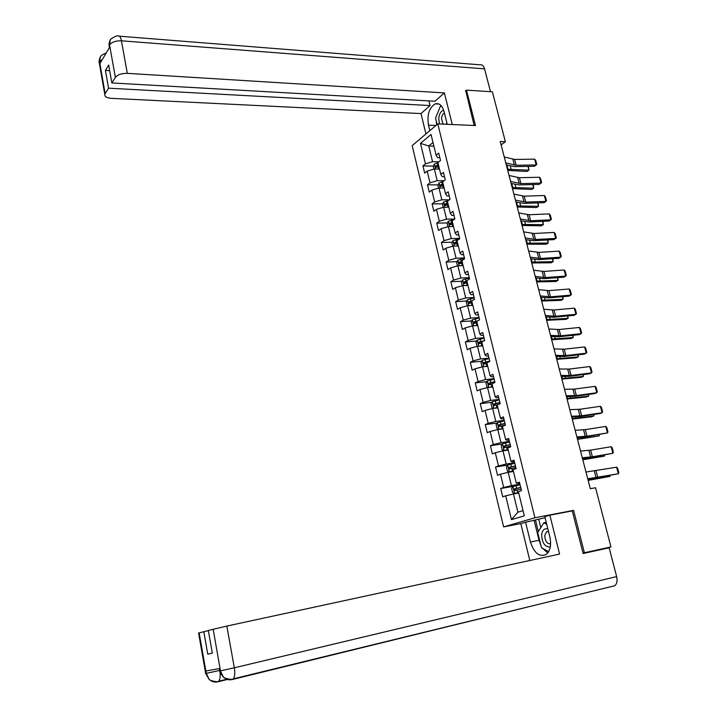 <?xml version="1.0" encoding="UTF-8"?>
<svg xmlns="http://www.w3.org/2000/svg" width="718" height="718" viewBox="0 0 718 718"><rect width="100%" height="100%" fill="white"/><g stroke="black" fill="none" stroke-linecap="round" stroke-linejoin="round"><path stroke-width="1.08" d="M521.08 523.53L503.605 526.904L412.168 145.664L437.783 123.891L534.928 517.768L503.605 526.904M420.488 143.358L425.442 163.848L422.929 165.894L424.679 173.146L427.201 171.126L430.028 182.821L427.488 184.804L429.256 192.119L431.805 190.153L434.65 201.946L432.083 203.867L433.869 211.245L436.445 209.342L439.317 221.234L436.724 223.101L438.519 230.532L441.121 228.692L444.02 240.674L441.399 242.487L443.203 249.99L445.842 248.204L448.759 260.293L446.111 262.034L447.933 269.6L450.599 267.877L453.543 280.065L450.868 281.752L452.708 289.381L455.391 287.721L458.362 300.016L455.661 301.641L457.519 309.332L460.229 307.735L463.227 320.129L460.498 321.691L462.365 329.454L465.111 327.92L468.136 340.422L465.372 341.921L467.265 349.747L470.039 348.275L473.081 360.885L470.29 362.321L472.193 370.21L475.002 368.81L478.08 381.536L475.253 382.891L477.174 390.861L480.01 389.515L483.115 402.358L480.261 403.651L482.2 411.683L485.063 410.409L488.186 423.36L485.305 424.589L487.262 432.685L490.152 431.491L493.311 444.55L490.403 445.707L492.368 453.875L495.294 452.744L498.48 465.928L495.537 467.005L497.529 475.253L500.482 474.194L503.695 487.495L500.724 488.5L502.726 496.82L505.714 495.833L511.467 519.635L524.302 515.82L518.396 491.668L521.501 490.654L519.419 482.155L516.323 483.205L513.029 469.716L516.098 468.621L514.034 460.202L510.974 461.324L507.707 447.96L510.74 446.793L508.694 438.447L505.669 439.649L502.429 426.402L505.436 425.155L503.408 416.88L500.419 418.154L497.206 405.024L500.177 403.713L498.166 395.51L495.205 396.857L492.027 383.843L494.962 382.452L492.97 374.329L490.044 375.747L486.885 362.85L489.793 361.387L487.818 353.337L484.928 354.818L481.796 342.037L484.677 340.503L482.72 332.524L479.848 334.076L476.752 321.404L479.597 319.806L477.658 311.89L474.822 313.515L471.744 300.95L474.562 299.289L472.641 291.445L469.832 293.124L466.79 280.666L469.572 278.943L467.669 271.171L464.896 272.912L461.871 260.562L464.627 258.776L462.733 251.067L459.996 252.88L456.998 240.629L459.726 238.78L457.851 231.133L455.131 233.009L452.161 220.866L454.862 218.954L453.004 211.379L450.312 213.318L447.368 201.273L450.042 199.308L448.203 191.787L445.537 193.779L442.62 181.842L445.259 179.814L443.437 172.365L440.798 174.42L437.908 162.582L440.52 160.491L438.707 153.105L436.104 155.214L431.033 134.472L420.488 143.358L428.745 145.996L432.568 161.703L438.833 161.837M501.119 144.937L505.373 141.715L500.24 141.536L590.313 488.716L595.545 487.773L610.955 546.928L584.38 552.752L573.583 510.381L534.928 517.768M516.323 483.205L519.679 483.214M519.913 484.183L511.431 485.619L508.191 472.318L513.451 471.466M503.695 487.495L511.431 485.619M500.482 474.194L508.191 472.318M510.974 461.324L512.114 461.853L514.357 461.512M514.644 462.715L506.181 464.034L502.968 450.841L508.218 450.069M498.48 465.928L506.181 464.034M495.294 452.744L502.968 450.841M505.669 439.649L506.836 440.313L509.08 439.999M509.43 441.426L500.967 442.638L497.789 429.561L503.031 428.852M493.311 444.55L500.967 442.638M490.152 431.491L497.789 429.561M500.419 418.154L501.613 418.971L503.848 418.675M504.251 420.326L495.806 421.43L492.647 408.47L497.888 407.833M488.186 423.36L495.806 421.43M485.063 410.409L492.647 408.47M495.205 396.857L496.434 397.808L498.66 397.548M499.127 399.414L490.69 400.402L487.558 387.558L492.79 386.984M483.115 402.358L490.69 400.402M480.01 389.515L487.558 387.558M490.044 375.747L491.3 376.824L493.526 376.6M494.038 378.682L485.61 379.562L482.514 366.826L487.737 366.315M478.08 381.536L485.61 379.562M475.002 368.81L482.514 366.826M484.928 354.818L486.203 356.029L488.428 355.832M488.994 358.12L480.584 358.901L477.506 346.273L482.729 345.834M473.081 360.885L480.584 358.901M470.039 348.275L477.506 346.273M479.848 334.076L481.159 335.414L483.385 335.243M483.995 337.747L475.594 338.42L472.552 325.9L477.757 325.523M468.136 340.422L475.594 338.42M465.111 327.92L472.552 325.9M474.822 313.515L476.16 314.978L478.376 314.834M479.041 317.536L470.649 318.11L467.633 305.697L472.776 305.383M463.227 320.129L470.649 318.11M460.229 307.735L467.633 305.697M469.832 293.124L471.196 294.721L473.413 294.595M474.122 297.503L465.749 297.97L462.751 285.665L467.948 285.414M458.362 300.016L465.749 297.97M455.391 287.721L462.751 285.665M464.896 272.912L466.278 274.626L468.495 274.536M469.258 277.633L460.884 278.01L457.913 265.813L463.11 265.615M453.543 280.065L460.884 278.01M450.599 267.877L457.913 265.813M459.996 252.88L461.405 254.71L463.613 254.639M464.42 257.941L456.065 258.211L453.121 246.112L458.308 245.978M448.759 260.293L456.065 258.211M445.842 248.204L453.121 246.112M455.131 233.009L456.567 234.965L458.775 234.921M459.628 238.403L451.29 238.582L448.373 226.592L453.543 226.511M444.02 240.674L451.29 238.582M441.121 228.692L448.373 226.592M450.312 213.318L451.775 215.382L453.982 215.364M454.754 219.035L446.551 219.125L443.652 207.224L448.822 207.206M439.317 221.234L446.551 219.125M436.445 209.342L443.652 207.224M445.537 193.779L447.027 195.969L449.226 195.969M449.333 199.828L441.848 199.819L438.976 188.026L444.137 188.062M434.65 201.946L441.848 199.819M431.805 190.153L438.976 188.026M440.798 174.42L442.315 176.709L444.505 176.745M444.029 180.756L437.19 180.685L434.345 168.981L439.497 169.071M430.028 182.821L437.19 180.685M427.201 171.126L434.345 168.981M436.104 155.214L437.639 157.619L439.829 157.673M433.887 146.158L428.745 145.996L432.99 142.478M425.442 163.848L432.568 161.703M437.783 123.891L475.495 125.542L466.467 90.145L465.39 91.078M466.467 90.145L492.368 91.805L505.373 141.715M583.016 553.075L584.38 552.752M583.492 553.425L610.955 546.928M518.737 493.051L513.469 493.975L517.902 512.176L523.027 510.615M511.467 519.635L517.902 512.176M505.714 495.833L513.469 493.975M422.929 165.894L433.43 166.1M436.894 166.163L438.788 166.199M427.488 184.804L438.061 184.894M441.785 184.93L443.374 184.948M432.083 203.867L442.737 203.849M445.923 205.177L446.408 204.011L447.996 203.84M436.724 223.101L447.458 222.957M441.399 242.487L452.214 242.226M446.111 262.034L457.025 261.657M450.868 281.752L461.871 281.241M455.661 301.641L466.763 300.995M460.498 321.691L471.699 320.91M465.372 341.921L476.689 340.996M470.29 362.321L481.724 361.244M475.253 382.891L486.804 381.671M480.261 403.651L491.938 402.268M485.305 424.589L497.125 423.037M490.403 445.707L502.367 443.984M495.537 467.005L507.662 465.102L506.405 467.005L507.411 471.116L509.376 471.905L513.307 470.873M500.724 488.5L513.621 486.31M573.583 510.381L570.702 511.207M504.242 156.982L514.609 159.432L534.659 159.154L536.193 164.943L536.786 164.449L535.709 160.401L534.659 159.154M505.777 162.887L516.134 165.284L536.193 164.943L534.479 166.271L514.447 166.63L506.316 164.969M438.366 169.053L439.434 168.811M507.725 170.399L526.94 171.458L528.969 170.148L507.429 169.26M433.914 169.107L433.259 166.441L434.363 164.126L437.953 162.762M438.51 165.059L435.575 166.002L435.808 167.5L438.869 166.513M435.575 166.002L438.653 165.652M528.43 166.379L528.969 170.148L527.981 166.388M443.688 110.285C440.942 110.94 439.281 113.632 438.725 118.38L439.461 123.972M444.46 113.148L444.397 113.166C442.773 113.92 441.812 115.733 441.498 118.596L443.078 124.124M437.127 124.447L435.548 118.048L440.421 106.165L441.624 106.264M441.597 106.228L440.421 106.165M446.058 124.259L446.964 123.227M547.888 529.004C544.459 528.08 542.368 529.965 541.623 534.686C542.027 543.005 544.917 547.116 550.293 547.008M548.48 531.392L546.479 531.85L544.783 535.448C545.034 541.058 546.981 543.876 550.625 543.921M548.642 551.684L541.435 547.637L537.71 532.55L543.831 522.785L546.73 524.328M546.227 522.318L543.831 522.785M447.233 124.313L444.11 111.757C442.261 105.501 439.299 102.871 435.225 103.859C429.176 107.61 426.941 114.709 428.502 125.165L429.84 130.64M452.277 124.528L444.379 92.909L434.946 101.238L111.846 82.947L115.365 77.364L109.522 44.74L109.818 46.921L100.017 63.39L99.587 61.748L105.142 93.609L104.783 94.462C104.657 96.67 106.811 97.962 111.245 98.339L420.981 113.579L430.064 105.555L428.915 100.897M425.945 133.961L420.981 113.579M444.379 92.909L127.301 73.353C121.638 73.299 117.653 74.636 115.365 77.364M119.457 36.196L479.839 64.799C482.029 64.36 483.6 65.706 484.56 68.847L490.493 91.68M111.846 82.947L108.696 65.06L105.429 70.418L108.553 88.188L105.142 93.609M108.553 88.188L430.064 105.555M465.767 90.746L474.149 125.488M105.429 70.418L109.683 70.678M440.062 107.045L436.571 115.553M436.221 120.777L436.697 124.815M109.378 47.657L109.486 45.054M110.258 40.19L109.513 44.722M100.376 56.937L99.623 61.434M540.869 545.366L539.038 540.277L530.44 542.045C534.237 553.318 539.55 557.41 546.371 554.341C550.338 550.706 551.505 544.899 549.853 536.911L544.818 516.655L549.871 515.192L559.582 554.063L226.825 626.078L234.337 667.803L616.645 576.608L609.151 547.798L583.124 553.506L572.273 510.902L549.871 515.192M530.44 542.045L525.594 522.219L520.819 523.601L529.803 560.507M545.088 517.732L525.594 522.219M198.599 633.025L208.364 630.628M616.645 576.608C617.561 580.727 616.95 583.779 614.814 585.735L546.551 602.393M541.157 603.712L232.372 679.506M212.322 653.102L207.753 654.143L212.34 653.165L208.328 630.449L226.825 626.078M207.753 654.143L203.804 631.616M219.753 670.89L220.381 670.872L219.95 668.449L205.958 670.998L206.371 673.358L219.672 670.424M542.575 548.274L547.753 552.986M539.038 540.277L534.183 520.568M535.529 520.182L538.338 531.553M538.769 519.554L540.78 527.658M219.959 671.68C220.48 676.23 220.076 679.399 218.766 681.185L217.698 681.849C214.422 682.54 211.559 681.669 209.1 679.228L206.371 673.358M220.552 670.845L234.337 667.803C235.154 673.008 234.813 676.688 233.305 678.842L232.111 679.569C228.728 680.287 225.766 679.354 223.253 676.778L220.498 671.133L213.165 629.201M509.044 175.47L519.392 177.723L539.469 177.256L541.022 183.09L541.605 182.569L540.519 178.495L539.469 177.256M510.588 181.43L520.927 183.62L541.022 183.09L539.29 184.391L519.231 184.93L511.108 183.422M513.882 194.111L524.212 196.167L544.325 195.511L545.886 201.39L546.47 200.834L545.375 196.723L544.325 195.511M515.443 200.125L525.764 202.108L545.886 201.39L544.136 202.647L524.041 203.382L515.928 202.018M442.88 188.053L444.065 187.775M512.455 188.619L531.679 189.435L533.725 188.161L512.167 187.524M438.545 188.152L437.854 185.316L438.967 183.018L442.934 181.6M443.141 183.996L440.197 184.93L440.439 186.438L443.5 185.459M440.197 184.93L443.284 184.562M533.232 184.553L533.725 188.161L532.774 184.562M447.431 207.215L448.75 206.901M517.22 206.981L536.454 207.556L538.527 206.317L516.951 205.94M443.221 207.349L442.494 204.352L443.616 202.081L448.436 200.493M447.817 203.086L444.846 204.011L445.106 205.528L448.176 204.567M447.018 203.84L447.942 203.634M538.069 202.871L538.527 206.317L537.62 202.889M518.755 212.914L529.076 214.754L549.216 213.901L550.796 219.834L551.37 219.25L550.266 215.104L549.216 213.901M520.326 218.972L530.638 220.749L550.796 219.834L549.028 221.054L528.897 221.979L520.792 220.776M523.673 231.86L533.977 233.494L554.152 232.444L555.741 238.421L556.306 237.811L555.193 233.628L554.152 232.444M525.253 237.963L535.556 239.534L555.741 238.421L553.955 239.606L533.797 240.727L525.702 239.677M528.627 250.968L538.922 252.386L559.125 251.138L560.722 257.161L561.288 256.514L560.166 252.305L559.125 251.138M530.225 257.125L540.51 258.48L560.722 257.161L558.918 258.309L538.733 259.629L530.647 258.74M452.008 226.538L453.462 226.188M522.022 225.488L541.264 225.829L543.355 224.617L521.762 224.501M447.933 226.717L447.161 223.549L448.292 221.288L454.081 219.511M452.519 222.347L449.54 223.262L449.818 224.779L452.887 223.828M450.635 224.438L451.101 223.235L452.645 222.858M542.952 221.332L543.355 224.617L542.494 221.35M456.612 246.023L458.219 245.637M526.859 244.147L546.12 244.237L548.229 243.061L526.617 243.205M452.681 246.238L451.873 242.899L453.022 240.665L459.708 238.708M457.267 241.76L454.279 242.666L454.575 244.192L457.635 243.258M455.383 243.86L455.84 242.63L457.393 242.244M547.861 239.947L548.229 243.061L547.412 239.974M461.243 265.687L463.02 265.247M531.742 262.959L551.011 262.797L553.138 261.657L531.508 262.07M457.474 265.929L456.621 262.42L457.779 260.203L464.501 258.265M462.06 261.334L459.053 262.232L459.367 263.766L462.428 262.851M460.166 263.443L460.615 262.178L462.177 261.801M552.824 258.704L553.138 261.657L552.366 258.74M533.627 270.228L543.903 271.44L564.133 269.986L565.748 276.062L566.305 275.38L565.174 271.135L564.133 269.986M535.242 276.439L545.509 277.57L565.748 276.062L563.926 277.166L543.705 278.683L535.628 277.956M465.901 285.513L467.858 285.028M536.66 281.923L555.938 281.501L558.083 280.397L536.445 281.088M462.311 285.791L461.414 282.102L462.58 279.912L469.339 277.983M466.888 281.079L463.864 281.968L464.196 283.511L467.265 282.605M465.004 283.197L465.426 281.896L466.996 281.519M557.823 277.624L558.083 280.397L557.365 277.66M538.671 289.659L548.92 290.637L569.186 288.986L570.819 295.107L571.366 294.398L570.227 290.117L569.186 288.986M540.295 295.915L550.544 296.83L570.819 295.107L568.97 296.166L548.723 297.898L540.663 297.333M470.586 305.518L472.731 304.971M541.623 301.039L560.911 300.357L563.074 299.298L541.417 300.259M467.247 305.805L466.242 301.946L467.427 299.783L474.221 297.88M471.762 300.995L468.719 301.874L469.069 303.418L472.139 302.529M469.877 303.122L470.281 301.784L471.861 301.398M562.858 296.696L563.074 299.298L562.4 296.731M543.75 309.243L553.991 310.005L574.283 308.139L575.926 314.313L576.473 313.56L575.324 309.252L574.283 308.139M545.384 315.552L555.624 316.243L575.926 314.313L574.059 315.328L553.784 317.266L545.725 316.871M475.289 325.703L477.65 325.092M546.622 320.309L565.928 319.366L568.109 318.343L546.434 319.591M472.435 325.927L471.116 321.969L472.309 319.824L479.139 317.93M477.766 320.829L473.611 321.942L473.988 323.504L477.048 322.633M474.795 323.208L475.181 321.835L476.761 321.458M567.938 315.92L568.109 318.343L567.48 315.965M548.875 328.997L559.098 329.526L579.417 327.453L581.077 333.673L581.616 332.892L580.458 328.539L579.417 327.453M550.526 335.36L560.74 335.818L581.077 333.673L579.193 334.651L558.882 336.796L550.841 336.571M480.01 346.058L482.613 345.376M481.886 345.905L482.702 345.717M551.666 339.749L570.972 338.537L573.179 337.541L551.487 339.075M477.721 346.255L476.976 346.058L476.025 342.154L477.237 340.036L484.103 338.169M484.21 340.754L478.547 342.19L478.933 343.76L482.011 342.899M479.759 343.464L480.109 342.064L483.008 341.391M478.538 342.199L480.118 342.064L478.547 342.19M573.054 335.297L573.179 337.541L572.596 335.351M554.036 348.912L564.24 349.208L584.596 346.92L586.265 353.193L586.803 352.376L585.637 347.988L584.596 346.92M555.705 355.329L565.901 355.554L586.265 353.193L584.362 354.127L564.025 356.496L555.992 356.442M484.74 366.611L487.621 365.839M486.427 366.449L487.701 366.153M556.746 359.341L576.069 357.851L578.295 356.9L556.585 358.731M483.052 366.772L481.94 366.449L480.979 362.518L482.209 360.418L489.102 358.569M489.721 361.064L483.501 362.617L483.914 364.188L487.01 363.344M484.767 363.9L485.072 362.473L489.793 361.387M578.223 354.845L578.295 356.9L577.766 354.898M559.25 368.998L569.437 369.061L589.819 366.548L591.506 372.875L592.027 372.023L590.851 367.598L589.819 366.548M560.929 375.469L571.106 375.46L591.506 372.875L589.577 373.764L569.212 376.349L561.189 376.474M489.488 387.343L492.674 386.481M491.04 387.173L492.736 386.769M561.871 379.095L581.203 377.336L583.447 376.42L561.727 378.548M488.375 387.469L486.948 387.02L485.978 383.053L487.217 380.98L494.155 379.149M494.774 381.671L488.509 383.224L488.94 384.794L492.054 383.959M489.82 384.516L490.071 383.053L494.846 381.958M583.429 374.545L583.447 376.42L582.971 374.608M564.51 389.255L574.669 389.075L595.087 386.347L596.784 392.719L597.304 391.831L596.111 387.379L595.087 386.347M566.197 395.78L576.357 395.528L596.784 392.719L594.836 393.572L574.436 396.372L566.43 396.677M494.235 408.273L497.762 407.303M495.698 408.093L497.825 407.555M567.04 399.02L586.382 396.973L588.643 396.094L566.915 398.526M493.697 408.345L491.992 407.77L491.022 403.767L492.27 401.721L499.243 399.908M499.872 402.448L493.562 404.001L494.011 405.589L498.498 404.458M494.917 405.302L495.115 403.821L499.934 402.708M588.679 394.415L588.643 396.094L588.213 394.478M569.805 409.682L579.956 409.26L600.392 406.298L602.106 412.733L602.617 411.809L601.424 407.312L600.392 406.298M571.519 416.269L581.652 415.767L602.106 412.733L600.131 413.532L579.713 416.566L571.716 417.05M504.377 420.856L497.368 422.642L496.102 424.661L497.089 428.7L499.019 429.391L502.896 428.305M499.019 429.391L502.95 428.529M572.255 419.106L591.596 416.772L593.885 415.937L572.138 418.675M505.005 423.414L498.66 424.966L499.127 426.555L505.409 425.038M500.069 426.277L500.213 424.76L505.068 423.647M593.965 414.448L593.885 415.937L593.508 414.519M575.154 430.288L585.278 429.615L605.75 426.429L607.473 432.918L607.975 431.949L606.773 427.416L605.75 426.429M576.877 436.93L586.992 436.176L607.473 432.918L585.026 436.93L577.048 437.603M509.565 441.974L502.519 443.751L501.236 445.743L502.223 449.818L504.171 450.554L508.084 449.495M504.171 450.554L508.129 449.683M577.505 439.362L599.171 435.943L577.407 438.994M510.193 444.559L503.794 446.111L504.287 447.709L510.597 446.201M505.266 447.422L505.346 445.887L510.247 444.756M599.306 434.659L599.171 435.943L598.848 434.731M580.539 451.066L590.645 450.141L611.144 446.722L612.885 453.264L613.387 452.259L612.167 447.691L611.144 446.722M582.28 457.761L592.377 456.765L612.885 453.264L590.393 457.474L582.424 458.326M509.376 471.905L513.352 471.026M582.81 459.789L604.493 456.118L582.729 459.475M509.331 471.879L507.671 465.085L514.788 463.29M515.425 465.892L508.981 467.445L509.493 469.051L515.829 467.544M510.516 468.764L510.525 467.203L515.47 466.063M604.691 455.032L604.493 456.118L604.224 455.104M585.978 472.031L616.591 467.194L618.342 473.781L618.835 472.749L617.606 468.136L616.591 467.194M587.737 478.78L618.342 473.781L587.854 479.229M520.065 484.785L512.939 486.517L511.629 488.455L512.634 492.602L514.626 493.437L518.584 492.431M514.626 493.437L518.611 492.557M588.15 480.387L609.869 476.456L588.087 480.145M520.712 487.414L514.214 488.967L514.743 490.582L521.115 489.084M515.82 490.286L515.757 488.698L520.738 487.549M610.076 475.585L609.869 476.456L609.654 475.657M512.885 159.261L514.411 165.122M514.609 159.432L516.134 165.284M434.336 164.18L435.512 168.999M438.079 166.684L438.644 168.99M437.163 162.941L437.729 165.239M511.072 169.062L510.274 165.984M507.985 169.188L506.935 165.122M484.56 68.847L121.441 40.809L127.301 73.353M435.916 125.479L428.502 125.165M110.078 40.513C109.181 39.49 117.124 34.796 118.021 36.08C119.529 35.451 120.669 37.031 121.441 40.809C115.804 40.675 111.855 42.03 109.603 44.857M99.506 64.189L99.587 61.748M102.486 59.253L99.703 61.56M199.137 632.827L206.317 673.628M232.111 679.569L230.855 679.291M227.498 679.461L217.868 681.813M217.698 681.849L216.531 681.606M205.635 673.403L206.21 673.394M517.669 177.579L519.213 183.485M519.392 177.723L520.927 183.62M522.489 196.041L524.041 201.991M524.212 196.167L525.764 202.108M438.94 183.081L440.152 188.035M442.71 185.639L443.275 187.954M441.785 181.86L442.351 184.176M515.82 187.299L515.048 184.346M512.733 187.452L511.719 183.566M443.58 202.135L444.828 207.224M447.386 204.747L447.951 207.08M446.452 200.932L447.018 203.266M520.604 205.68L519.868 202.871M517.507 205.86L516.547 202.153M446.408 204.011L444.846 204.011M527.353 214.655L528.915 220.659M529.076 214.754L530.638 220.749M532.253 233.422L533.833 239.471M533.977 233.494L535.556 239.534M537.199 252.341L538.787 258.435M538.922 252.386L540.51 258.48M448.265 221.35L449.54 226.574M452.089 224.007L452.672 226.367M451.155 220.166L451.73 222.517M525.423 224.213L524.732 221.539M522.327 224.42L521.412 220.893M451.101 223.235L449.54 223.262M452.986 240.727L454.297 246.086M456.836 243.438L457.42 245.816M455.894 239.561L456.477 241.939M530.288 242.89L529.624 240.359M527.183 243.124L526.312 239.785M455.84 242.63L454.279 242.666M457.752 260.266L459.089 265.768M461.629 263.03L462.212 265.427M460.678 259.126L461.261 261.514M535.188 261.729L534.569 259.333M532.074 261.989L531.257 258.83M460.615 262.178L459.053 262.232M542.18 271.413L543.786 277.561M543.903 271.44L545.509 277.57M462.554 279.966L463.927 285.611M466.458 282.784L467.05 285.208M465.497 278.853L466.081 281.259M540.124 280.711L539.541 278.458M537.01 280.998L536.238 278.037M465.426 281.896L463.864 281.968M547.197 290.646L548.821 296.839M548.92 290.637L550.544 296.83M467.4 299.837L468.809 305.626M471.331 302.718L471.923 305.15M470.353 298.742L470.954 301.174M545.115 299.855L544.567 297.755M541.982 300.169L541.264 297.396M470.281 301.784L468.719 301.874M552.268 310.032L553.892 316.279M553.991 310.005L555.624 316.243M472.282 319.878L473.727 325.81M476.24 322.813L476.842 325.272M475.262 318.801L475.863 321.26M550.132 319.151L549.629 317.194M546.999 319.501L546.335 316.925M475.181 321.835L473.611 321.942M557.374 329.58L559.017 335.88M559.098 329.526L560.74 335.818M477.21 340.09L478.691 346.175M481.195 343.078L481.796 345.564M480.207 339.04L480.809 341.517M555.193 338.609L554.727 336.805M552.061 338.986L551.442 336.607M562.517 349.298L564.177 355.652M564.24 349.208L565.901 355.554M482.173 360.472L483.699 366.71M486.194 363.523L486.804 366.027M485.197 359.449L485.808 361.944M560.3 358.228L559.869 356.577M557.159 358.632L556.594 356.46M485.108 362.464L483.528 362.608M567.714 369.169L569.383 375.577M569.437 369.061L571.106 375.46M487.19 381.034L488.743 387.424M491.229 384.148L491.848 386.67M490.223 380.037L490.843 382.55M565.452 378.009L565.066 376.519M562.302 378.44L561.79 376.483M490.134 383.035L488.554 383.206M572.946 389.219L574.633 395.681M574.669 389.075L576.357 395.528M492.243 401.775L493.84 408.327M496.317 404.943L496.937 407.492M495.303 400.797L495.923 403.336M570.639 397.951L570.298 396.623M567.489 398.418L567.032 396.668M495.196 403.794L493.616 403.983M578.223 409.431L579.929 415.946M579.956 409.26L581.652 415.767M497.341 422.696L498.965 429.373M501.442 425.927L502.07 428.493M500.419 421.744L501.047 424.311M575.872 418.064L575.576 416.898M572.713 418.567L572.318 417.032M500.311 424.724L498.732 424.939M583.554 429.813L585.269 436.391M585.278 429.615L586.992 436.176M502.483 443.796L504.126 450.536M506.612 447.09L507.249 449.683M505.58 442.871L506.217 445.456M581.149 438.348L580.898 437.352M577.99 438.877L577.649 437.558M505.472 445.851L503.883 446.075M588.922 450.374L590.654 456.998M590.645 450.141L592.377 456.765M511.835 468.441L512.472 471.062M510.794 464.187L511.431 466.799M586.48 458.802L586.265 457.976M583.303 459.367L583.025 458.272M510.669 467.149L509.089 467.4M594.333 471.107L596.084 477.793M596.066 470.846L597.807 477.524M512.903 486.562L514.573 493.419M517.095 489.99L517.741 492.62M516.045 485.691L516.691 488.321M591.847 479.427L591.677 478.771M588.67 480.028L588.446 479.157M515.919 488.644L514.339 488.913M548.498 531.446L546.479 531.85M439.03 104.065L435.225 103.859M110.007 40.648C109.199 42.12 108.903 43.915 109.109 46.024L109.396 47.639M100.161 57.332C99.165 59.881 98.86 61.649 99.237 62.645L104.783 94.462M100.233 57.189C100.439 55.905 102.423 54.532 106.165 53.06M614.814 585.735L233.305 678.842C232.632 680.341 222.939 678.079 223.253 676.778M226.807 679.228L218.766 681.185C218.057 682.665 208.597 680.323 209.1 679.228M208.956 679.066L205.644 673.475L198.59 632.971M223.11 676.616C220.57 673.565 219.457 671.68 219.771 670.971L219.34 668.557M485.072 362.473L483.501 362.617M490.071 383.053L488.509 383.224M495.115 403.821L493.562 404.001M500.213 424.76L498.66 424.966M505.346 445.887L503.794 446.111M510.525 467.203L508.981 467.445M515.757 488.698L514.214 488.967"/></g></svg>
